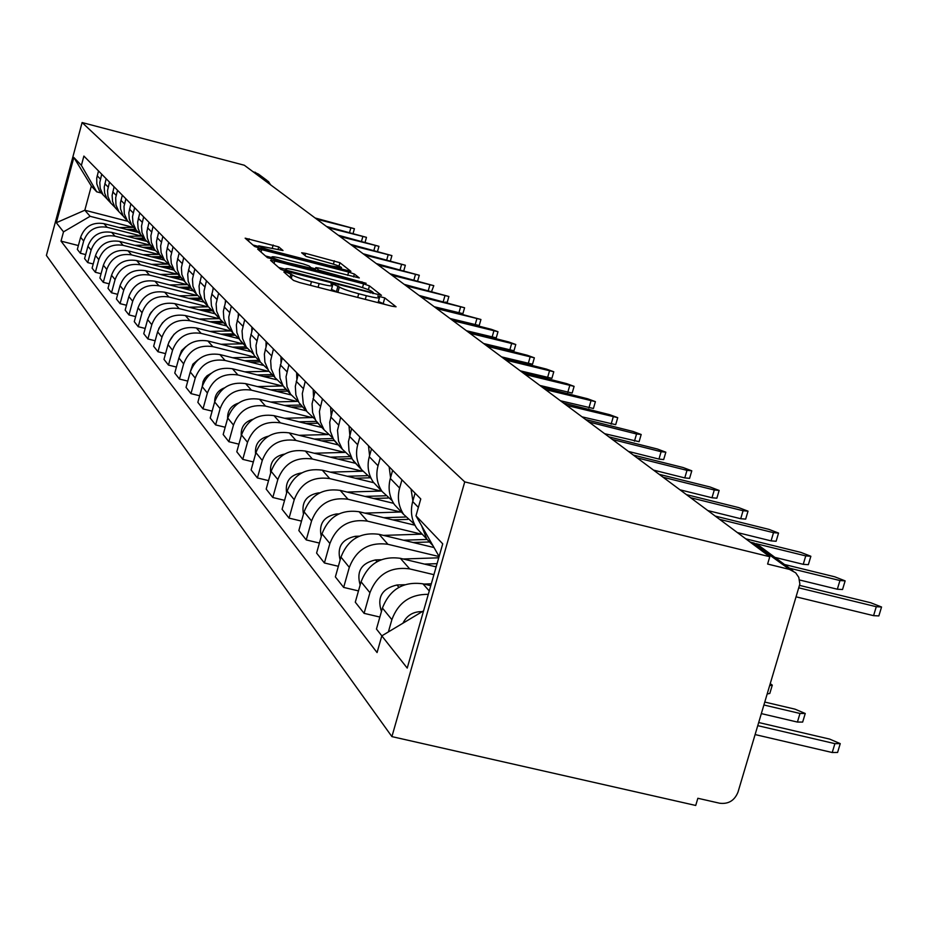 <?xml version="1.0" encoding="UTF-8"?>
<svg xmlns="http://www.w3.org/2000/svg" width="928" height="928" viewBox="0 0 928 928"><rect width="100%" height="100%" fill="white"/><g stroke="black" fill="none" stroke-linecap="round" stroke-linejoin="round"><path stroke-width="1.39" d="M286.81 272.38L283.875 272.008L293.526 280.43L299.616 282.564L391.941 306.217L396.07 306.797L384.784 297.911L377.696 296.032L379.494 297.575C379.274 298.445 374.877 297.818 366.328 295.696L358.73 293.747C348.696 291.067 342.246 288.817 339.37 287.007L333.836 284.444L330.913 284.026L332.572 285.511C332.305 286.381 327.816 285.743 319.128 283.585L311.483 281.625C301.403 278.934 294.988 276.695 292.239 274.908L286.81 272.38M385.027 304.442L378.404 301.449M338.233 292.459L331.482 289.432M278.736 246.906L245.143 238.171L254.597 246.454L260.258 248.402L350.923 271.359L339.938 262.717L305.59 253.367L301.646 252.764L306.089 256.406L326.122 262.067C334.904 264.445 340.031 266.266 341.516 267.542L330.971 265.942L273.98 251.244C265.188 248.878 260.107 247.068 258.703 245.816L283.017 250.525L278.736 246.906L277.982 249.644M82.105 122.542L244.319 165.242L769.788 556.73L464.742 481.887L82.105 122.542L46.4 255.444L391.906 736.612L695.722 805.458L697.856 798.277L719.676 803.23C728.457 804.298 734.57 800.574 738.015 792.071L799.855 584.014L798.788 577.355L795.69 572.808L789.508 569.409L752.654 542.729M274.769 261L270.582 260.385L280.917 269.433L286.868 271.498L381.454 295.324L369.46 285.882L363.567 283.84L274.769 261L274.085 263.459M267.461 257.682L257.648 249.11L261.696 249.655L348.626 272.066L354.38 274.05L359.287 277.924L319.847 268.204L315.81 267.6L318.93 270.199L366.119 283.284L267.461 257.682M252.868 171.61L258.402 174.058L266.916 180.38M769.788 556.73L767.607 564.038L789.508 569.409M464.742 481.887L391.906 736.612M432.982 545.734L426.752 538.982L421.637 525.793M430.766 585.672L422.924 583.816C403.309 581.206 389.806 589.28 382.429 608.049L391.871 619.66C398.182 602.597 410.327 594.164 428.295 594.338M391.871 619.66L388.38 631.922M415.083 493.162L412.693 501.561C410.141 511.305 411.522 520.26 416.823 528.426L423.412 535.433M382.429 608.049L376.455 629.045L381.826 635.854L423.574 610.833M414.352 524.076L403.692 514.472C398.483 506.433 397.126 497.628 399.62 488.058L401.963 479.811M379.865 617.05L364.089 613.35L369.936 592.714C377.186 574.27 390.456 566.335 409.735 568.91L433.91 574.676M392.637 470.31L390.328 478.465C387.858 487.908 389.203 496.608 394.365 504.542L400.768 511.363M436.137 566.88L400.351 558.32C381.304 555.768 368.207 563.586 361.062 581.798L355.285 602.179L364.089 613.35M392.103 500.61L382.011 491.422C376.942 483.604 375.62 475.055 378.032 465.763L380.294 457.759M358.486 590.904L343.65 587.412L349.311 567.368C356.329 549.469 369.205 541.778 387.939 544.307L439.083 556.568M371.513 448.816L369.286 456.727C366.896 465.914 368.207 474.359 373.23 482.073L379.459 488.708M434.002 547.532L379.111 534.342C360.598 531.825 347.884 539.412 340.959 557.102L335.368 576.891L343.65 587.412M371.154 478.512L361.595 469.707C356.654 462.109 355.354 453.792 357.698 444.767L359.89 436.984M338.36 566.289L324.406 562.971L329.881 543.506C336.69 526.106 349.195 518.648 367.418 521.13L421.498 534.168M351.608 428.562L348.429 441.74L349.009 450.915L352.338 459.36L359.38 467.352M414.909 525.213L359.078 511.722C341.075 509.263 328.721 516.618 322.004 533.82L316.587 553.065L324.406 562.971M351.41 457.666L342.328 449.222L338.534 441.136L337.514 430.36L340.646 417.391M319.406 543.066L306.24 539.922L311.553 520.979C318.153 504.055 330.322 496.816 348.046 499.264L400.676 512.012M332.827 409.434L329.742 422.252L330.298 431.172L333.558 439.408L340.414 447.192M393.576 503.336L340.17 490.378C322.642 487.954 310.625 495.1 304.106 511.827L298.851 530.549L306.24 539.922M332.758 437.97L324.127 429.861L320.415 421.985L319.418 411.498L322.445 398.878M301.496 521.107L289.06 518.126L294.222 499.693C300.637 483.221 312.469 476.192 329.73 478.581L380.979 491.051M315.056 391.349L312.063 403.819L312.62 412.519L315.787 420.535L322.48 428.121M373.856 482.746L322.283 470.171C305.208 467.793 293.515 474.753 287.181 491.028L282.077 509.263L289.06 518.126M315.114 419.328L306.89 411.545L303.27 403.866L302.296 393.646L305.231 381.35M284.571 500.331L272.809 497.489L277.82 479.544C284.049 463.501 295.58 456.657 312.388 459.012L362.338 471.215M298.224 374.216L295.324 386.373L295.87 394.841L298.967 402.659L305.498 410.06M355.621 463.35L305.335 451.043C288.701 448.711 277.298 455.474 271.138 471.331L266.185 489.091L272.809 497.489M298.41 401.662L290.557 394.168L287.019 386.686L286.056 376.722L288.91 364.739M268.552 480.634L257.392 477.932L262.276 460.439C268.331 444.802 279.56 438.144 295.962 440.452L344.659 452.4M282.263 357.964L279.444 369.82L279.989 378.079L283.017 385.712L289.385 392.927M338.314 444.953L289.258 432.889C273.041 430.604 261.928 437.181 255.931 452.644L251.117 469.962L257.392 477.932M282.553 384.9L275.048 377.684L271.185 368.799L270.651 360.656L273.424 348.974M253.344 461.935L242.765 459.36L247.509 442.296C253.414 427.054 264.364 420.57 280.36 422.843L327.874 434.548M267.102 342.536L264.364 354.102L264.898 362.164L268.714 370.956L274.073 376.652M321.865 427.46L273.992 415.651C258.158 413.401 247.324 419.816 241.489 434.896L236.802 451.785L242.765 459.36M267.496 368.973L260.304 362.013L256.534 353.336L256 345.39L258.703 333.987M238.914 444.164L228.856 441.716L233.473 425.059C239.227 410.176 249.91 403.866 265.524 406.093L311.912 417.565M252.694 327.874L250.015 339.149L250.548 347.026L254.284 355.61L259.527 361.178M306.217 410.826L259.469 399.249C244.006 397.033 233.427 403.297 227.743 418.018L223.184 434.501L228.856 441.716M253.17 353.812L246.28 347.095L242.591 338.616L242.057 330.855L244.69 319.731M225.191 427.251L215.621 424.908L220.122 408.645C225.724 394.122 236.153 387.962 251.407 390.154L296.716 401.395M238.972 313.896L236.362 324.916L236.884 332.607L239.726 339.706L245.665 346.434M291.09 394.934L245.63 383.635C230.527 381.454 220.203 387.556 214.658 401.94L210.215 418.041L215.621 424.908M239.528 339.37L232.916 332.885L229.297 324.603L228.775 317.016L231.339 306.136M212.118 411.139L203 408.9L207.385 393.008C212.86 378.821 223.045 372.801 237.951 374.958L282.228 385.978M225.887 300.579L223.346 311.356L223.868 318.861L226.641 325.809L232.452 332.386M276.625 379.761L232.441 368.752C217.686 366.606 207.594 372.557 202.176 386.616L197.85 402.346L203 408.9M226.513 325.6L220.156 319.325L216.63 311.228L216.108 303.804L218.614 293.178M199.659 395.769L190.971 393.623L195.24 378.09C200.587 364.228 210.54 358.347 225.11 360.47L268.412 371.281M213.394 287.877L210.923 298.398L211.433 305.753L214.148 312.539L219.843 318.977M263.018 365.319L219.855 354.542C205.424 352.431 195.553 358.243 190.275 371.977L186.041 387.37L190.971 393.623M214.101 312.446L207.988 306.379L204.52 298.456L204.021 291.195L206.457 280.801M187.769 381.095L179.475 379.042L183.651 363.846C188.86 350.285 198.592 344.543 212.848 346.631L255.223 357.234M201.469 275.732L199.056 286.033L199.566 293.225L202.223 299.86L207.791 306.17M250.247 351.584L207.826 340.959C193.708 338.882 184.057 344.566 178.895 358.011L174.766 373.056L179.475 379.042M202.234 299.872L196.342 294.002L192.954 286.242L192.456 279.142L194.834 268.981M176.413 367.059L168.49 365.087L172.562 350.227C177.654 336.957 187.178 331.342 201.132 333.396L242.602 343.801M190.066 264.132L187.711 274.201L188.21 281.242L190.82 287.75L196.272 293.921M238.322 338.523L196.33 327.967C182.503 325.937 173.06 331.493 168.014 344.636L163.978 359.368L168.49 365.087M190.878 287.854L185.206 282.158L181.876 274.56L181.389 267.612L183.709 257.659M165.555 353.626L157.969 351.747L161.948 337.189C166.936 324.197 176.25 318.71 189.915 320.728L230.515 330.948M179.15 253.019L176.842 262.879L177.341 269.77L179.893 276.138L185.217 282.182L180.635 277.298M226.745 325.972L185.31 315.532C171.773 313.536 162.528 318.965 157.598 331.841L153.654 346.26L157.969 351.747M180.009 276.335L174.534 270.814L171.274 263.366L170.787 256.569L173.06 246.813M155.162 340.773L147.9 338.952L151.786 324.696C156.658 311.982 165.787 306.611 179.174 308.606L218.95 318.64M168.687 242.37L166.437 252.033L166.924 258.773L169.43 265.025L174.592 270.895M220.156 319.325L214.936 313.768L174.766 303.618C161.495 301.646 152.447 306.971 147.622 319.58L143.759 333.709L147.9 338.952M169.592 265.292L164.314 259.933L161.112 252.648L160.625 245.978L162.852 236.42M145.197 328.442L138.237 326.702L142.042 312.736C146.81 300.266 155.753 295.011 168.873 296.972L207.849 306.832M158.653 232.151L156.461 241.628L156.936 248.24L159.396 254.353L164.407 260.072M204.021 302.168L164.639 292.192C151.635 290.255 142.761 295.464 138.04 307.818L134.27 321.656L138.237 326.702M159.604 254.701L154.5 249.504L151.357 242.347L150.881 235.816L153.05 226.455M135.65 316.61L128.969 314.928L132.692 301.24C137.367 289.026 146.125 283.887 158.99 285.812L197.212 295.498M149.025 222.36L146.879 231.64L147.343 238.125L149.768 244.122L154.628 249.69M193.546 291.021L154.918 281.219C142.17 279.316 133.481 284.409 128.853 296.519L125.164 310.103L128.969 314.928M150.011 244.54L145.07 239.482L141.984 232.464L141.52 226.061L143.643 216.874M126.475 305.254L120.072 303.642L123.714 290.209C128.284 278.238 136.88 273.192 149.489 275.094L186.98 284.618M139.78 212.941L137.669 222.047L138.133 228.404L140.511 234.285L145.232 239.714M183.477 280.326L145.592 270.686C133.075 268.807 124.549 273.795 120.025 285.673L116.406 298.99L120.072 303.642M140.801 234.761L136.01 229.854L132.982 222.964L132.518 216.676L134.606 207.675M117.67 294.327L111.511 292.772L115.084 279.606C119.561 267.867 127.994 262.926 140.36 264.793L177.144 274.154M130.883 203.893L128.818 212.814L129.282 219.054L131.614 224.843L136.207 230.121M173.803 270.025L136.613 260.548C124.329 258.692 115.977 263.598 111.534 275.245L107.996 288.306L111.511 292.772M131.938 225.365L127.298 220.586L124.329 213.834L124.004 206.422L125.906 198.824M109.202 283.829L103.286 282.332L106.79 269.41C111.174 257.88 119.445 253.042 131.59 254.875L167.69 264.086M122.334 195.182L120.443 202.722L120.524 208.858L123.053 215.748L127.519 220.899M164.43 260.107L127.971 250.792C115.919 248.971 107.718 253.773 103.368 265.211L99.899 278.029L103.286 282.332M123.412 216.317L118.912 211.677L115.988 205.042L115.675 197.757L117.543 190.31M101.059 273.725L95.364 272.275L98.797 259.596C103.101 248.275 111.209 243.53 123.134 245.34L158.584 254.4M114.098 186.795L112.114 195.402L112.555 201.411L114.817 206.99L119.155 212.025M155.231 250.514L119.654 241.408C107.822 239.61 99.772 244.319 95.503 255.548L92.092 268.134L95.364 272.275M115.2 207.605L110.838 203.081L107.961 196.562L107.52 190.611L109.481 182.097M93.218 263.981L87.731 262.589L91.095 250.131C95.317 239.03 103.286 234.366 115.002 236.141L149.814 245.062M106.152 178.721L104.214 187.166L104.655 193.07L106.871 198.546L111.105 203.464M146.462 241.28L111.638 232.36C100.015 230.585 92.116 235.213 87.928 246.233L84.587 258.599L87.731 262.589M107.288 199.218L103.054 194.799L100.224 188.396L99.783 182.549L101.709 174.197M85.666 254.597L80.376 253.251L83.671 241.013C87.824 230.109 95.642 225.527 107.149 227.29L141.358 236.072M98.507 170.926L96.732 178.072L96.802 183.895L99.215 190.414L103.344 195.216M138.098 232.418L103.913 223.636C92.498 221.885 84.726 226.432 80.62 237.255L77.337 249.412L80.376 253.251M439.106 556.498L415.976 515.817L442.726 543.843L407.218 668.09L381.814 635.854L377.07 652.558L61.016 241.118L63.51 231.849L56.318 222.72L73.846 157.482L81.386 165.381L96.709 191.818L91.338 186.041L84.819 210.227L90.109 216.305L133.203 227.383M415.976 515.817L420.767 498.951L83.891 156.066L81.386 165.381M127.809 221.293L84.819 210.227L56.318 222.72M101.372 193.024L96.709 191.818M78.381 245.549L61.016 241.118M90.109 216.305L63.51 231.849M91.338 186.041L73.846 157.482M285.43 269.201L278.678 267.473M287.019 270.396L370.469 292.204L373.323 292.622L371.792 291.38C368.88 289.594 362.512 287.39 352.71 284.768L298.909 270.941C290.29 268.807 285.824 268.146 285.488 268.992L287.019 270.396L286.717 271.463M265.524 255.989L271.684 257.578M311.251 267.763L315.462 268.842M282.866 258.68C275.79 256.917 272.124 256.372 271.834 257.033C273.284 258.332 278.504 260.2 287.494 262.624L312.063 268.436L309.047 265.93L303.27 263.935L282.866 258.68M258.529 246.442L252.938 245.004M422.321 611.587L419.711 611.68C412.009 612.306 406.429 616.146 402.984 623.164M757.874 725.684L834.898 743.653L840.246 743.63L829.62 739.082L758.814 722.552M840.118 744.059L837.578 752.469L832.23 752.515L755.206 734.593M881.449 607.341L878.851 615.925L873.573 615.658L796.398 596.913M799.089 587.911L876.276 606.715L881.554 607.005L870.777 602.759L799.692 585.417M431.3 583.805L423.98 584.06M404.712 584.733L396.952 585C381.988 588.503 376.814 597.33 381.454 611.494M764.057 705.025L799.994 713.47L805.249 713.493L795.029 709.166L764.927 702.09M805.133 713.887L802.662 722.077L797.407 722.065L761.482 713.644M437.053 563.667L424.467 564.085M438.735 557.809L403.17 558.992M381.188 559.723L375.538 559.92C361.375 563.076 356.248 571.428 360.157 584.988M769.88 685.56L772.293 685.131L770.414 683.762M436.253 566.463L434.617 566.509M772.189 685.479L769.799 693.46L767.386 693.912M845.048 581.172L842.531 589.524L837.334 589.222L799.6 580M412.879 500.946L411.034 489.044M789.438 568.168L839.944 580.534L845.13 580.87L834.771 576.81L784.473 564.491M810.782 556.545L808.346 564.676L803.23 564.328L774.903 557.38M390.56 477.642L389.122 466.726M756.065 543.68L805.748 555.907L810.863 556.266L800.876 552.392L745.741 538.82M427.077 539.446L403.541 540.212M422.205 534.145L383.473 535.386M359.322 536.164L355.366 536.291C341.945 539.133 336.876 547.033 340.135 560.002M429.072 541.987L413.088 542.509M405.617 517L383.74 517.685M401.36 511.989L364.82 513.114M338.882 513.903L336.33 513.984C323.617 516.548 318.594 524.03 321.262 536.43M407.879 519.39L392.753 519.854M414.526 524.424L412.009 524.506M385.642 495.784L364.994 496.399M381.652 491.04L347.118 492.06M319.708 492.872L318.339 492.907C306.286 495.216 301.333 502.292 303.456 514.124M388.194 498.023L373.52 498.464M393.275 502.825L391.697 502.883M778.464 533.322L776.11 541.256L771.075 540.873L737.342 532.556M369.576 455.683L368.474 445.718M719.618 519.355L773.511 532.672L778.546 533.066L768.918 529.366L715.233 516.084M747.956 511.386L745.66 519.123L740.706 518.717L707.844 510.574M349.81 434.954L348.998 425.894M690.571 497.71L743.073 510.736L748.014 511.166L738.723 507.604L686.43 494.624M719.084 490.645L716.857 498.197L711.985 497.756L679.946 489.798M331.157 415.361L330.588 407.16M663.102 477.247L714.282 489.996L719.142 490.448L710.164 487.026L659.182 474.324M367.047 475.681L347.223 476.261M362.686 471.204L330.298 472.132M301.67 472.944L301.31 472.955C289.884 475.032 284.989 481.713 286.624 493M369.959 477.792L355.285 478.222M373.52 482.386L372.488 482.409M691.743 470.995L689.574 478.361L684.771 477.908L653.521 470.113M313.525 396.801L313.165 389.424M637.084 457.864L686.998 470.345L691.789 470.809L683.101 467.526L633.36 455.091M349.752 456.634L330.345 457.168M344.856 452.4L314.302 453.235M284.641 454.059C274.12 456.182 269.468 462.48 270.686 472.967M351.921 458.652L337.989 459.035M355.285 463.002L354.287 463.026M665.794 452.365L663.682 459.557L658.961 459.07L628.465 451.437M296.832 379.192L296.647 372.615M612.399 439.478L661.119 451.692L665.84 452.191L657.418 449.024L608.872 436.844M333.071 438.55L314.302 439.048M328.152 434.536L299.071 435.302M268.47 436.172C259.005 438.468 254.713 444.384 255.583 453.908M334.231 440.487L321.552 440.823M337.989 444.605L337.015 444.628M641.144 434.652L639.09 441.682L604.662 433.701M281.01 362.465L280.975 356.654M588.967 422.008L636.55 433.991L641.19 434.501L633.024 431.45L585.614 419.514M316.32 421.382L299.025 421.822M312.527 417.542L284.548 418.261M253.077 419.224C244.644 421.637 240.688 427.158 241.245 435.777M317.875 423.214L305.915 423.528M321.552 427.124L320.612 427.158M617.7 417.809L615.693 424.676L582.018 416.834M266 346.527L266.081 341.492M566.683 405.408L617.735 417.67L609.812 414.723L563.482 403.03M300.776 405.037L284.467 405.443M297.923 401.36L270.686 402.033M238.415 403.146C230.968 405.629 227.36 410.744 227.615 418.482M302.412 406.777L291.021 407.067M305.915 410.501L304.999 410.524M286.126 389.458L270.57 389.83M283.168 385.955L257.439 386.57M224.425 387.881C217.929 390.386 214.67 395.073 214.658 401.94L220.122 408.645M287.692 391.117L276.811 391.384M290.905 394.667L290.128 394.69M272.148 374.599L257.3 374.947M269.016 371.27L244.772 371.826M211.05 373.381L207.025 375.794L204.682 378.415L203.081 381.536L202.327 386.106M273.644 376.188L263.25 376.42M258.796 360.412L244.609 360.725M255.803 357.222L232.65 357.732M198.244 359.612L192.827 364.228L190.588 370.922M260.223 361.92L250.293 362.14M246.036 346.84L232.464 347.13M243.171 343.789L221.026 344.265M185.96 346.55L181.505 350.668L179.429 356.329M247.15 348.29L237.904 348.499M233.624 333.86L220.829 334.126M231.084 330.936L209.89 331.377M174.128 334.173L168.815 342.235M234.761 335.252L226.026 335.437M237.904 338.21L237.116 338.221M595.37 401.766L593.421 408.494L560.454 400.768M251.732 331.331L251.894 327.062M545.455 389.598L595.405 401.638L587.702 398.796L542.416 387.324M574.072 386.477L572.17 393.054L539.899 385.456M238.171 316.796L238.392 313.316M525.225 374.518L574.107 386.361L566.625 383.612L522.325 372.36M553.749 371.884L551.893 378.311L520.283 370.84M225.26 302.853L225.504 300.196M505.911 360.134L553.784 371.768L546.499 369.112L503.138 358.069M534.331 357.93L532.521 364.228L501.549 356.886M212.976 289.397L213.196 287.668M487.467 346.399L534.354 357.825L527.266 355.25L484.822 344.416M515.748 344.59L513.984 350.761L483.627 343.522M469.835 333.256L515.771 344.497L508.88 342.003L467.294 331.366M497.965 331.818L496.236 337.862L466.459 330.739M452.945 320.67L497.988 331.725L491.26 329.301L450.509 318.861M221.792 321.436L209.67 321.68M219.507 318.629L199.195 319.035M162.678 322.55L158.781 328.535M223.033 322.758L214.658 322.932M226.49 325.577L225.272 325.6M480.913 319.58L479.219 325.508L450.022 318.49M436.763 308.618L480.936 319.499L434.432 306.878M210.563 309.511L198.963 309.732M208.301 306.82L188.918 307.203M151.357 311.97L149.512 314.847M211.92 310.787L203.742 310.938M214.751 313.49L213.916 313.513M464.568 307.829L462.91 313.652L434.246 306.739M421.242 297.053L464.58 307.76L419.015 295.394M199.926 298.074L188.686 298.282M197.467 295.498L179.046 295.846M201.411 299.292L193.268 299.442M203.777 301.902L203.023 301.913M448.862 296.566L447.25 302.273L445.254 302.145M406.348 285.952L448.885 296.496L404.202 284.362M189.834 287.077L178.802 287.286M187.154 284.618L169.546 284.931M191.133 288.248L183.199 288.399M193.302 290.766L192.572 290.777M433.782 285.731L431.613 291.427M392.045 275.303L433.805 285.673L389.98 273.76M180.125 276.521L169.29 276.706M177.364 274.154L160.393 274.444M180.972 277.658L173.513 277.785M183.234 280.059L182.526 280.082M419.282 275.326L417.646 280.906M378.288 265.048L419.305 275.268L376.304 263.575M170.358 266.371L160.138 266.545M168.038 264.086L151.577 264.364M171.378 267.461L164.198 267.577M173.559 269.77L172.863 269.793M365.052 255.188L405.339 265.246L363.15 253.762M161.17 256.592L151.322 256.754M159.175 254.388L143.086 254.655M162.156 257.648L155.231 257.764M164.256 259.875L163.56 259.886M352.315 245.7L391.906 255.606L350.471 244.331M152.308 247.184L142.819 247.335M150.359 245.062L134.885 245.305M153.259 248.194L146.589 248.298M340.031 236.547L378.949 246.314L338.256 235.225M143.782 238.102L134.618 238.252M141.856 236.06L126.974 236.292M144.687 239.076L138.249 239.18M328.199 227.731L366.467 237.348L326.482 226.455M135.546 229.355L126.695 229.483M133.69 227.372L119.329 227.592M136.323 230.295L130.198 230.388M316.773 219.217L354.415 228.706L315.126 217.987M87.928 246.233L91.095 250.131M95.503 255.548L98.797 259.596M103.368 265.211L106.79 269.41M111.534 275.245L115.084 279.606M120.025 285.673L123.714 290.209M128.853 296.519L132.692 301.24M138.04 307.818L142.042 312.736M147.622 319.58L151.786 324.696M157.598 331.841L161.948 337.189M168.014 344.636L172.562 350.227M178.895 358.011L183.651 363.846M190.275 371.977L195.24 378.09M202.176 386.616L207.385 393.008M227.743 418.018L233.473 425.059M241.489 434.896L247.509 442.296M255.931 452.644L262.276 460.439M271.138 471.331L277.82 479.544M287.181 491.028L294.222 499.693M304.106 511.827L311.553 520.979M322.004 533.82L329.881 543.506M340.959 557.102L349.311 567.368M361.062 581.798L369.936 592.714M80.62 237.255L83.671 241.013M103.913 223.636L107.149 227.29M111.638 232.36L115.002 236.141M104.829 183.651L108.135 187.062M119.654 241.408L123.134 245.34M112.74 191.818L116.174 195.367M127.971 250.792L131.59 254.875M120.942 200.297L124.514 203.974M136.613 260.548L140.36 264.793M129.468 209.102L133.18 212.93M145.592 270.686L149.489 275.094M138.33 218.254L142.193 222.233M154.918 281.219L158.99 285.812M147.552 227.766L151.566 231.907M164.639 292.192L168.873 296.972M157.145 237.684L161.333 241.999M174.766 303.618L179.174 308.606M167.144 248.008L171.506 252.497M185.31 315.532L189.915 320.728M177.573 258.773L182.12 263.459M196.33 327.967L201.132 333.396M188.454 270.002L193.21 274.908M207.826 340.959L212.848 346.631M199.822 281.741L204.786 286.868M219.855 354.542L225.11 360.47M211.712 294.014L216.908 299.384M232.441 368.752L237.951 374.958M224.158 306.866L229.599 312.481M245.63 383.635L251.407 390.154M237.197 320.334L242.892 326.227M259.469 399.249L265.524 406.093M250.873 334.451L256.859 340.634M273.992 415.651L280.36 422.843M265.234 349.288L271.533 355.784M289.258 432.889L295.962 440.452M280.337 364.89L286.972 371.734M305.335 451.043L312.388 459.012M296.241 381.304L303.236 388.519M322.283 470.171L329.73 478.581M313.014 398.622L320.392 406.244M340.17 490.378L348.046 499.264M330.728 416.916L338.511 424.954M359.078 511.722L367.418 521.13M349.45 436.253L357.698 444.767M379.111 534.342L387.939 544.307M369.286 456.727L378.032 465.763M400.351 558.32L409.735 568.91M390.328 478.465L399.62 488.058M422.924 583.816L429.258 590.95M412.693 501.561L418.366 507.407M97.196 175.775L100.386 179.069M750.172 542.114L754.081 543.077L760.09 546.383L792.895 570.732M262.844 179.046L265.048 179.614L255.038 172.179M265.42 180.96L265.048 179.614L268.47 181.528L270.5 184.742M291.253 278.446L292.239 274.908M310.451 285.337L311.483 281.625M318.095 287.297L319.128 283.585M336.586 291.114L338.036 285.905M337.92 292.227L339.37 287.007M357.698 297.447L358.73 293.747M365.284 299.384L366.328 295.696M383.322 303.096L384.784 297.911M290.012 277.356L290.986 273.83M362.512 287.599L363.567 283.84M368.381 289.698L369.46 285.882M290.974 272.554L291.172 271.846M370.272 292.912L370.469 292.204M372.952 293.608L373.207 292.703M285.232 271.057L285.72 269.282M261.023 252.056L261.696 249.655M347.698 275.384L348.626 272.066M353.58 276.892L354.38 274.05M315.114 270.466L315.88 267.693M318.606 271.359L318.93 270.199M324.568 272.902L324.754 272.217M361.758 282.472L361.955 281.787M287.309 263.308L287.494 262.624M307.864 268.598L308.061 267.925M311.738 269.596L312.017 268.633M273.795 251.894L273.98 251.244M330.786 266.591L330.971 265.942M304.987 255.513L305.59 253.367M333.396 264.155L334.335 260.791M338.987 266.127L339.938 262.717M248.53 241.152L249.18 238.798M272.287 248.182L273.168 244.992M420.546 612.642L419.711 611.68M832.23 752.515L834.898 743.653M876.276 606.715L873.573 615.658M398.912 587.308L396.952 585M797.407 722.065L799.994 713.47M377.046 561.684L375.538 559.92M839.944 580.534L837.334 589.222M805.748 555.907L803.23 564.328M356.468 537.579L355.366 536.291M337.061 514.843L336.33 513.984M773.511 532.672L771.075 540.873M743.073 510.736L740.706 518.717M714.282 489.996L711.985 497.756M686.998 470.345L684.771 477.908M661.119 451.692L658.961 459.07M636.55 433.991L634.45 441.183M613.164 417.136L611.123 424.166M590.904 401.105L588.909 407.96M569.676 385.804L567.739 392.509M549.411 371.212L547.52 377.766M530.05 357.257L528.218 363.672M511.537 343.917L509.739 350.192M493.812 331.145L492.06 337.293M476.818 318.907L475.113 324.928M460.532 307.168L458.85 313.061M444.883 295.893L443.259 301.635M429.861 285.07L428.307 290.568M415.408 274.653L413.923 279.943M401.511 264.642L400.072 269.723M388.124 254.991L386.744 259.886M375.225 245.7L373.903 250.409M362.778 236.733L361.514 241.28M350.784 228.091L349.554 232.464M99.841 191.388L103.054 194.799M416.823 528.426L426.752 538.982M394.365 504.542L403.692 514.472M373.23 482.073L382.011 491.422M353.313 460.903L361.595 469.707M334.509 440.904L342.328 449.222M316.715 421.985L324.127 429.861M299.872 404.074L306.89 411.545M283.898 387.092L290.557 394.168M268.714 370.956L275.048 377.684M254.284 355.61L260.304 362.013M240.549 340.994L246.28 347.095M227.441 327.062L232.916 332.885M203 301.078L207.988 306.379M191.574 288.921L196.342 294.002M170.16 266.162L174.534 270.814M160.103 255.467L164.314 259.933M150.464 245.212L154.5 249.504M141.195 235.364L145.07 239.482M132.286 225.887L136.01 229.854M123.714 216.769L127.298 220.586M115.466 208L118.912 211.677M107.509 199.543L110.838 203.081M749.859 541.882L758.118 544.817M270.558 184.788L268.47 181.528M331.134 290.638L332.502 285.754M378.067 302.667L379.424 297.818M373.033 293.631L373.311 292.668M284.942 270.964L285.488 268.992M315.01 270.442L315.81 267.6M271.254 259.132L271.834 257.033M311.843 269.619L312.121 268.598M258.146 247.822L258.703 245.816M341.04 269.236L341.469 267.716M405.327 265.304L403.808 270.686M391.894 255.652L390.433 260.838M378.937 246.361L377.534 251.36M366.456 237.394L365.11 242.208M354.403 228.74L353.104 233.392"/></g></svg>
